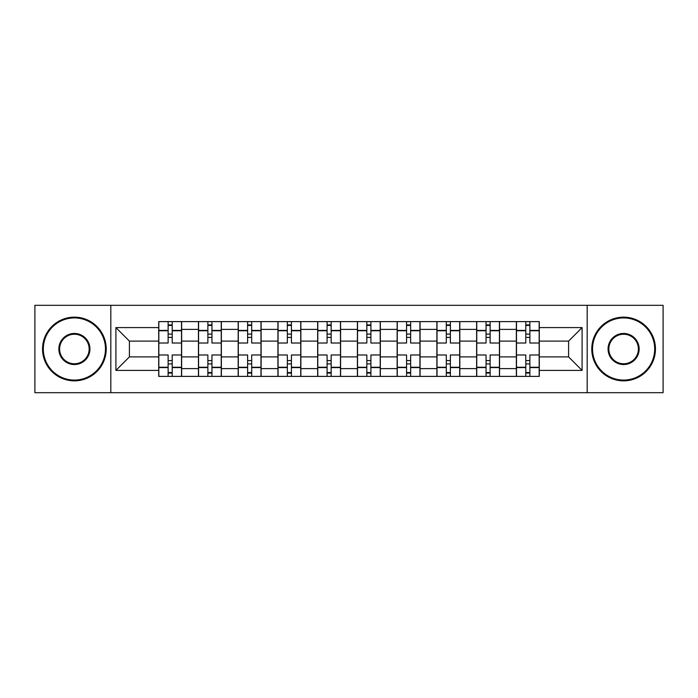 <?xml version="1.0" encoding="UTF-8"?>
<svg xmlns="http://www.w3.org/2000/svg" width="698" height="698" viewBox="0 0 698 698"><rect width="100%" height="100%" fill="white"/><g stroke="black" fill="none" stroke-linecap="round" stroke-linejoin="round"><path stroke-width="1.05" d="M587.184 392.686L663.1 392.686L663.1 305.314L34.9 305.314L34.9 392.686L587.184 392.686L587.184 305.314M198.45 376.388L198.45 329.386L181.637 329.386L181.637 376.388M181.637 329.386L181.637 321.612M198.45 329.386L198.45 321.612M221.371 321.612L221.371 376.388M238.184 376.388L238.184 321.612M261.113 321.612L261.113 376.388M277.926 376.388L277.926 321.612M300.855 321.612L300.855 376.388M317.669 376.388L317.669 321.612M340.589 321.612L340.589 376.388M357.411 376.388L357.411 321.612M380.331 321.612L380.331 376.388M397.145 376.388L397.145 321.612M420.074 321.612L420.074 376.388M436.887 376.388L436.887 321.612M459.816 321.612L459.816 376.388M476.629 376.388L476.629 321.612M499.55 321.612L499.55 376.388M516.363 376.388L516.363 321.612M516.363 356.896L499.55 356.896M476.629 356.896L459.816 356.896M436.887 356.896L420.074 356.896M397.145 356.896L380.331 356.896M357.411 356.896L340.589 356.896M317.669 356.896L300.855 356.896M277.926 356.896L261.113 356.896M238.184 356.896L221.371 356.896M198.45 356.896L181.637 356.896M516.363 341.104L499.55 341.104M476.629 341.104L459.816 341.104M436.887 341.104L420.074 341.104M397.145 341.104L380.331 341.104M357.411 341.104L340.589 341.104M317.669 341.104L300.855 341.104M277.926 341.104L261.113 341.104M238.184 341.104L221.371 341.104M198.45 341.104L181.637 341.104M129.409 356.896L158.708 356.896L158.708 341.104L129.409 341.104L129.409 356.896L115.912 370.402L115.912 327.598L158.708 327.598L158.708 341.104M539.292 341.104L539.292 356.896L568.591 356.896L568.591 341.104L539.292 341.104L539.292 321.612L158.708 321.612L158.708 327.598M539.292 327.598L582.088 327.598L582.088 370.402L539.292 370.402L539.292 356.896M158.708 356.896L158.708 376.388L539.292 376.388L539.292 370.402M158.708 370.402L115.912 370.402M110.816 392.686L110.816 305.314M172.205 372.566L168.131 372.566M168.131 325.434L172.205 325.434M211.948 372.566L207.873 372.566M207.873 325.434L211.948 325.434M251.69 372.566L247.616 372.566M247.616 325.434L251.69 325.434M291.424 372.566L287.349 372.566M287.349 325.434L291.424 325.434M331.166 372.566L327.092 372.566M327.092 325.434L331.166 325.434M370.908 372.566L366.834 372.566M366.834 325.434L370.908 325.434M410.651 372.566L406.576 372.566M406.576 325.434L410.651 325.434M450.385 372.566L446.31 372.566M446.31 325.434L450.385 325.434M490.127 372.566L486.052 372.566M486.052 325.434L490.127 325.434M529.869 372.566L525.795 372.566M525.795 325.434L529.869 325.434M115.912 327.598L129.409 341.104M568.591 356.896L582.088 370.402M568.591 341.104L582.088 327.598M181.506 376.388L181.506 343.015L172.205 343.015L172.205 321.612M168.131 321.612L168.131 343.015L158.83 343.015L158.83 321.612M181.506 343.015L181.506 321.612M158.83 376.388L158.83 354.985L168.131 354.985L168.131 376.388M172.205 376.388L172.205 354.985L181.506 354.985M168.131 337.413L172.205 337.413M158.83 354.985L158.83 343.015M172.205 360.587L168.131 360.587M172.205 373.072L168.131 373.072M168.131 363.902L172.205 363.902M172.205 334.098L168.131 334.098M168.131 324.928L172.205 324.928M221.249 376.388L221.249 343.015L211.948 343.015L211.948 321.612M207.873 321.612L207.873 343.015L198.572 343.015L198.572 321.612M221.249 343.015L221.249 321.612M198.572 376.388L198.572 354.985L207.873 354.985L207.873 376.388M211.948 376.388L211.948 354.985L221.249 354.985M207.873 337.413L211.948 337.413M198.572 354.985L198.572 343.015M211.948 360.587L207.873 360.587M211.948 373.072L207.873 373.072M207.873 363.902L211.948 363.902M211.948 334.098L207.873 334.098M207.873 324.928L211.948 324.928M260.982 376.388L260.982 343.015L251.69 343.015L251.69 321.612M247.616 321.612L247.616 343.015L238.315 343.015L238.315 321.612M260.982 343.015L260.982 321.612M238.315 376.388L238.315 354.985L247.616 354.985L247.616 376.388M251.69 376.388L251.69 354.985L260.982 354.985M247.616 337.413L251.69 337.413M238.315 354.985L238.315 343.015M251.69 360.587L247.616 360.587M251.69 373.072L247.616 373.072M247.616 363.902L251.69 363.902M251.69 334.098L247.616 334.098M247.616 324.928L251.69 324.928M300.725 376.388L300.725 343.015L291.424 343.015L291.424 321.612M287.349 321.612L287.349 343.015L278.057 343.015L278.057 321.612M300.725 343.015L300.725 321.612M278.057 376.388L278.057 354.985L287.349 354.985L287.349 376.388M291.424 376.388L291.424 354.985L300.725 354.985M287.349 337.413L291.424 337.413M278.057 354.985L278.057 343.015M291.424 360.587L287.349 360.587M291.424 373.072L287.349 373.072M287.349 363.902L291.424 363.902M291.424 334.098L287.349 334.098M287.349 324.928L291.424 324.928M340.467 376.388L340.467 343.015L331.166 343.015L331.166 321.612M327.092 321.612L327.092 343.015L317.791 343.015L317.791 321.612M340.467 343.015L340.467 321.612M317.791 376.388L317.791 354.985L327.092 354.985L327.092 376.388M331.166 376.388L331.166 354.985L340.467 354.985M327.092 337.413L331.166 337.413M317.791 354.985L317.791 343.015M331.166 360.587L327.092 360.587M331.166 373.072L327.092 373.072M327.092 363.902L331.166 363.902M331.166 334.098L327.092 334.098M327.092 324.928L331.166 324.928M380.209 376.388L380.209 343.015L370.908 343.015L370.908 321.612M366.834 321.612L366.834 343.015L357.533 343.015L357.533 321.612M380.209 343.015L380.209 321.612M357.533 376.388L357.533 354.985L366.834 354.985L366.834 376.388M370.908 376.388L370.908 354.985L380.209 354.985M366.834 337.413L370.908 337.413M357.533 354.985L357.533 343.015M370.908 360.587L366.834 360.587M370.908 373.072L366.834 373.072M366.834 363.902L370.908 363.902M370.908 334.098L366.834 334.098M366.834 324.928L370.908 324.928M74.389 380.078A31.078 31.078 0 0 0 105.468 349A31.078 31.078 0 0 0 74.389 317.922A31.078 31.078 0 0 0 43.311 349A31.078 31.078 0 0 0 74.389 380.078M74.389 317.154A31.846 31.846 0 0 1 106.227 349A31.846 31.846 0 0 1 74.389 380.846A31.846 31.846 0 0 1 42.543 349A31.846 31.846 0 0 1 74.389 317.154M74.389 364.539A15.539 15.539 0 0 1 58.85 349A15.539 15.539 0 0 1 74.389 333.461A15.539 15.539 0 0 1 89.929 349A15.539 15.539 0 0 1 74.389 364.539M74.389 334.229A14.771 14.771 0 0 0 59.609 349A14.771 14.771 0 0 0 74.389 363.771A14.771 14.771 0 0 0 89.161 349A14.771 14.771 0 0 0 74.389 334.229M623.611 380.078A31.078 31.078 0 0 0 654.689 349A31.078 31.078 0 0 0 623.611 317.922A31.078 31.078 0 0 0 592.532 349A31.078 31.078 0 0 0 623.611 380.078M623.611 317.154A31.846 31.846 0 0 1 655.457 349A31.846 31.846 0 0 1 623.611 380.846A31.846 31.846 0 0 1 591.773 349A31.846 31.846 0 0 1 623.611 317.154M623.611 364.539A15.539 15.539 0 0 1 608.071 349A15.539 15.539 0 0 1 623.611 333.461A15.539 15.539 0 0 1 639.15 349A15.539 15.539 0 0 1 623.611 364.539M623.611 334.229A14.771 14.771 0 0 0 608.839 349A14.771 14.771 0 0 0 623.611 363.771A14.771 14.771 0 0 0 638.391 349A14.771 14.771 0 0 0 623.611 334.229M419.943 376.388L419.943 343.015L410.651 343.015L410.651 321.612M406.576 321.612L406.576 343.015L397.275 343.015L397.275 321.612M419.943 343.015L419.943 321.612M397.275 376.388L397.275 354.985L406.576 354.985L406.576 376.388M410.651 376.388L410.651 354.985L419.943 354.985M406.576 337.413L410.651 337.413M397.275 354.985L397.275 343.015M410.651 360.587L406.576 360.587M410.651 373.072L406.576 373.072M406.576 363.902L410.651 363.902M410.651 334.098L406.576 334.098M406.576 324.928L410.651 324.928M459.685 376.388L459.685 343.015L450.385 343.015L450.385 321.612M446.31 321.612L446.31 343.015L437.018 343.015L437.018 321.612M459.685 343.015L459.685 321.612M437.018 376.388L437.018 354.985L446.31 354.985L446.31 376.388M450.385 376.388L450.385 354.985L459.685 354.985M446.31 337.413L450.385 337.413M437.018 354.985L437.018 343.015M450.385 360.587L446.31 360.587M450.385 373.072L446.31 373.072M446.31 363.902L450.385 363.902M450.385 334.098L446.31 334.098M446.31 324.928L450.385 324.928M499.428 376.388L499.428 343.015L490.127 343.015L490.127 321.612M486.052 321.612L486.052 343.015L476.751 343.015L476.751 321.612M499.428 343.015L499.428 321.612M476.751 376.388L476.751 354.985L486.052 354.985L486.052 376.388M490.127 376.388L490.127 354.985L499.428 354.985M486.052 337.413L490.127 337.413M476.751 354.985L476.751 343.015M490.127 360.587L486.052 360.587M490.127 373.072L486.052 373.072M486.052 363.902L490.127 363.902M490.127 334.098L486.052 334.098M486.052 324.928L490.127 324.928M539.17 376.388L539.17 343.015L529.869 343.015L529.869 321.612M525.795 321.612L525.795 343.015L516.494 343.015L516.494 321.612M539.17 343.015L539.17 321.612M516.494 376.388L516.494 354.985L525.795 354.985L525.795 376.388M529.869 376.388L529.869 354.985L539.17 354.985M525.795 337.413L529.869 337.413M516.494 354.985L516.494 343.015M529.869 360.587L525.795 360.587M529.869 373.072L525.795 373.072M525.795 363.902L529.869 363.902M529.869 334.098L525.795 334.098M525.795 324.928L529.869 324.928M476.629 329.386L459.816 329.386M436.887 329.386L420.074 329.386M397.145 329.386L380.331 329.386M357.411 329.386L340.589 329.386M317.669 329.386L300.855 329.386M277.926 329.386L261.113 329.386M238.184 329.386L221.371 329.386M516.363 329.386L499.55 329.386M476.629 368.614L459.816 368.614M436.887 368.614L420.074 368.614M397.145 368.614L380.331 368.614M357.411 368.614L340.589 368.614M317.669 368.614L300.855 368.614M277.926 368.614L261.113 368.614M238.184 368.614L221.371 368.614M198.45 368.614L181.637 368.614M516.363 368.614L499.55 368.614M181.506 330.407L172.205 330.407M168.131 330.407L158.83 330.407M168.131 330.747L158.83 330.747M168.131 367.253L158.83 367.253M168.131 367.593L158.83 367.593M181.506 367.593L172.205 367.593M181.506 330.747L172.205 330.747M181.506 367.253L172.205 367.253M221.249 330.407L211.948 330.407M207.873 330.407L198.572 330.407M207.873 330.747L198.572 330.747M207.873 367.253L198.572 367.253M207.873 367.593L198.572 367.593M221.249 367.593L211.948 367.593M221.249 330.747L211.948 330.747M221.249 367.253L211.948 367.253M260.982 330.407L251.69 330.407M247.616 330.407L238.315 330.407M247.616 330.747L238.315 330.747M247.616 367.253L238.315 367.253M247.616 367.593L238.315 367.593M260.982 367.593L251.69 367.593M260.982 330.747L251.69 330.747M260.982 367.253L251.69 367.253M300.725 330.407L291.424 330.407M287.349 330.407L278.057 330.407M287.349 330.747L278.057 330.747M287.349 367.253L278.057 367.253M287.349 367.593L278.057 367.593M300.725 367.593L291.424 367.593M300.725 330.747L291.424 330.747M300.725 367.253L291.424 367.253M340.467 330.407L331.166 330.407M327.092 330.407L317.791 330.407M327.092 330.747L317.791 330.747M327.092 367.253L317.791 367.253M327.092 367.593L317.791 367.593M340.467 367.593L331.166 367.593M340.467 330.747L331.166 330.747M340.467 367.253L331.166 367.253M380.209 330.407L370.908 330.407M366.834 330.407L357.533 330.407M366.834 330.747L357.533 330.747M366.834 367.253L357.533 367.253M366.834 367.593L357.533 367.593M380.209 367.593L370.908 367.593M380.209 330.747L370.908 330.747M380.209 367.253L370.908 367.253M419.943 330.407L410.651 330.407M406.576 330.407L397.275 330.407M406.576 330.747L397.275 330.747M406.576 367.253L397.275 367.253M406.576 367.593L397.275 367.593M419.943 367.593L410.651 367.593M419.943 330.747L410.651 330.747M419.943 367.253L410.651 367.253M459.685 330.407L450.385 330.407M446.31 330.407L437.018 330.407M446.31 330.747L437.018 330.747M446.31 367.253L437.018 367.253M446.31 367.593L437.018 367.593M459.685 367.593L450.385 367.593M459.685 330.747L450.385 330.747M459.685 367.253L450.385 367.253M499.428 330.407L490.127 330.407M486.052 330.407L476.751 330.407M486.052 330.747L476.751 330.747M486.052 367.253L476.751 367.253M486.052 367.593L476.751 367.593M499.428 367.593L490.127 367.593M499.428 330.747L490.127 330.747M499.428 367.253L490.127 367.253M539.17 330.407L529.869 330.407M525.795 330.407L516.494 330.407M525.795 330.747L516.494 330.747M525.795 367.253L516.494 367.253M525.795 367.593L516.494 367.593M539.17 367.593L529.869 367.593M539.17 330.747L529.869 330.747M539.17 367.253L529.869 367.253"/></g></svg>
